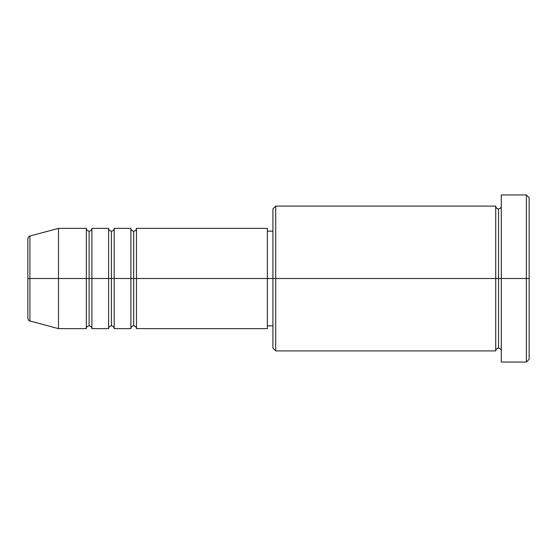 <?xml version="1.0" encoding="UTF-8"?>
<svg xmlns="http://www.w3.org/2000/svg" width="557" height="557" viewBox="0 0 557 557"><rect width="100%" height="100%" fill="white"/><g stroke="black" fill="none" stroke-linecap="round" stroke-linejoin="round"><path stroke-width="0.42" stroke-dasharray="2.79 2.09" d="M27.85 318.284L27.85 278.5L27.85 318.284L27.85 278.5L29.911 278.5L29.911 320.971L29.911 278.5L58.485 278.5L58.485 328.63L58.485 278.5L86.335 278.5L86.335 228.37L86.335 278.5L91.905 278.5L91.905 228.37L91.905 278.5L108.615 278.5L108.615 228.37L108.615 278.5L114.185 278.5L114.185 228.37L114.185 278.5L130.895 278.5L130.895 228.37L130.895 278.5L136.465 278.5L136.465 228.37L136.465 278.5L267.36 278.5L267.36 328.63L267.36 278.5L275.715 278.5L275.715 350.91L275.715 278.5L495.73 278.5L495.73 206.09L495.73 278.5L501.3 278.5L501.3 206.09L501.3 278.5L501.3 206.09L501.3 278.5L529.15 278.5L529.15 359.265L529.15 197.735L529.15 278.5L526.365 278.5L526.365 362.05L526.365 278.5L501.3 278.5L501.3 194.95L501.3 362.05L501.3 206.09L501.3 350.91L501.3 278.5L501.3 350.91L501.3 278.5L501.3 350.91L501.3 278.5L498.515 278.5L498.515 208.875L498.515 348.125L498.515 278.5L495.73 278.5L495.73 350.91M136.465 328.63L136.465 278.5L133.68 278.5L133.68 231.155L133.68 325.845L133.68 278.5L130.895 278.5L130.895 328.63M114.185 328.63L114.185 278.5L111.4 278.5L111.4 231.155L111.4 325.845L111.4 278.5L108.615 278.5L108.615 328.63M91.905 328.63L91.905 278.5L89.12 278.5L89.12 231.155L89.12 325.845L89.12 278.5L86.335 278.5L86.335 328.63M272.93 348.125L272.93 278.5L272.93 348.125M495.73 206.09L495.73 278.5L272.93 278.5L272.93 231.155L272.93 287.739L272.93 208.875L272.93 278.5L267.36 278.5L267.36 325.845L267.36 228.37L267.36 325.845L267.36 231.155L267.36 278.5L136.465 278.5L136.465 228.37M29.911 320.971L29.911 236.029M108.615 228.37L108.615 278.5L91.905 278.5L91.905 228.37M86.335 228.37L86.335 278.5L58.485 278.5L58.485 228.37L58.485 278.5L27.85 278.5L27.85 238.716M526.365 194.95L526.365 278.5L526.365 194.95M275.715 278.5L275.715 206.09L275.715 278.5M272.93 287.739L272.93 325.845L272.93 287.739M130.895 228.37L130.895 278.5L114.185 278.5L114.185 228.37M495.73 278.5L495.73 350.91L495.73 278.5M498.515 278.5L498.515 348.125L498.515 278.5M86.335 278.5L86.335 328.63L86.335 278.5M91.905 278.5L91.905 328.63L91.905 278.5M89.12 278.5L89.12 325.845L89.12 278.5M108.615 278.5L108.615 328.63L108.615 278.5M114.185 278.5L114.185 328.63L114.185 278.5M111.4 278.5L111.4 325.845L111.4 278.5M130.895 278.5L130.895 328.63L130.895 278.5M136.465 278.5L136.465 328.63L136.465 278.5M133.68 278.5L133.68 325.845L133.68 278.5M27.85 278.5L27.85 238.716L27.85 278.5M29.911 278.5L29.911 236.029L29.911 278.5"/><path stroke-width="0.84" d="M27.85 278.5L27.85 318.284C28.379 320.198 29.068 321.09 29.911 320.971L29.911 278.5L29.911 320.971L29.911 278.5L27.85 278.5L27.85 238.716L27.85 278.5L58.485 278.5L29.911 278.5L29.911 236.029C29.068 235.91 28.379 236.802 27.85 238.716L27.85 278.5M501.3 350.91C501.126 349.225 500.2 348.299 498.515 348.125C496.83 348.299 495.904 349.225 495.73 350.91L495.73 206.09L495.73 278.5L498.515 278.5L498.515 208.875L498.515 278.5L498.515 208.875L498.515 278.5L501.3 278.5L501.3 362.05L501.3 194.95L501.3 278.5L526.365 278.5L526.365 362.05L526.365 278.5L529.15 278.5L529.15 197.735L529.15 359.265L529.15 278.5L275.715 278.5L275.715 350.91L275.715 278.5L267.36 278.5L267.36 328.63L267.36 278.5L136.465 278.5L136.465 228.37L136.465 278.5L133.68 278.5L133.68 231.155L133.68 278.5L130.895 278.5L130.895 228.37L130.895 278.5L114.185 278.5L114.185 228.37L114.185 278.5L111.4 278.5L111.4 231.155L111.4 278.5L108.615 278.5L108.615 228.37L108.615 278.5L91.905 278.5L91.905 228.37L91.905 278.5L89.12 278.5L89.12 231.155L89.12 278.5L86.335 278.5L86.335 228.37L86.335 278.5L58.485 278.5L58.485 328.63L58.485 278.5L86.335 278.5L86.335 228.37L58.485 228.37L58.485 278.5L58.485 228.37L29.911 236.029M136.465 328.63C136.291 326.945 135.365 326.019 133.68 325.845C131.995 326.019 131.069 326.945 130.895 328.63L130.895 278.5L133.68 278.5L133.68 231.155L133.68 325.845L133.68 278.5L133.68 325.845L133.68 278.5L136.465 278.5L136.465 328.63L267.36 328.63M114.185 328.63C114.011 326.945 113.085 326.019 111.4 325.845C109.715 326.019 108.789 326.945 108.615 328.63L108.615 278.5L111.4 278.5L111.4 231.155L111.4 325.845L111.4 278.5L111.4 325.845L111.4 278.5L114.185 278.5L114.185 328.63L130.895 328.63M91.905 328.63C91.731 326.945 90.805 326.019 89.12 325.845C87.435 326.019 86.509 326.945 86.335 328.63L86.335 278.5L89.12 278.5L89.12 231.155L89.12 325.845L89.12 278.5L89.12 325.845L89.12 278.5L91.905 278.5L91.905 328.63L108.615 328.63M86.335 228.37C86.509 230.055 87.435 230.981 89.12 231.155C90.805 230.981 91.731 230.055 91.905 228.37L91.905 278.5L108.615 278.5L108.615 228.37C108.789 230.055 109.715 230.981 111.4 231.155C113.085 230.981 114.011 230.055 114.185 228.37L114.185 278.5L130.895 278.5L130.895 228.37C131.069 230.055 131.995 230.981 133.68 231.155C135.365 230.981 136.291 230.055 136.465 228.37L136.465 278.5L267.36 278.5L267.36 228.37L267.36 278.5L272.93 278.5L272.93 348.125L272.93 208.875L272.93 278.5L495.73 278.5L495.73 206.09L275.715 206.09L275.715 278.5L275.715 206.09L272.93 208.875M526.365 278.5L526.365 194.95L526.365 278.5M495.73 278.5L495.73 350.91L495.73 278.5M498.515 278.5L498.515 348.125L498.515 278.5M86.335 278.5L86.335 328.63L86.335 278.5M91.905 278.5L91.905 328.63L91.905 278.5M108.615 278.5L108.615 328.63L108.615 278.5M114.185 278.5L114.185 328.63L114.185 278.5M130.895 278.5L130.895 328.63L130.895 278.5M136.465 278.5L136.465 328.63L136.465 278.5M495.73 350.91L275.715 350.91L272.93 348.125M501.3 362.05L526.365 362.05L529.15 359.265M495.73 206.09C495.904 207.775 496.83 208.701 498.515 208.875C500.2 208.701 501.126 207.775 501.3 206.09M272.93 325.845L267.36 325.845M86.335 328.63L58.485 328.63L29.911 320.971M108.615 228.37L91.905 228.37M529.15 197.735L526.365 194.95L501.3 194.95M272.93 231.155L267.36 231.155M267.36 228.37L136.465 228.37M130.895 228.37L114.185 228.37"/></g></svg>
